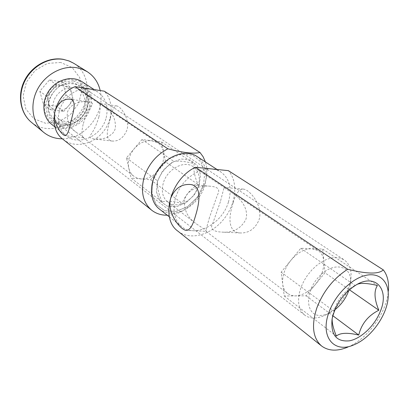 <?xml version="1.0" encoding="UTF-8"?>
<svg xmlns="http://www.w3.org/2000/svg" width="409" height="409" viewBox="0 0 409 409"><rect width="100%" height="100%" fill="white"/><g stroke="black" fill="none" stroke-linecap="round" stroke-linejoin="round"><path stroke-width="0.31" stroke-dasharray="2.04 1.53" d="M354.409 344.608L347.947 347.052C367.957 338.77 387.016 312.154 388.412 290.538L388.182 297.44M177.879 231.136C189.873 240.768 210.615 235.195 223.309 219.761C236.136 204.454 238.718 182.061 228.345 170.64M233.186 202.644C235.727 193.646 239.101 189.127 243.309 189.096C250.155 189.531 263.672 206.765 258.882 220.262C254.981 228.922 248.815 233.161 240.39 232.977C227.194 232.307 228.749 216.008 233.186 202.644M228.416 202.097C232.159 188.692 229.653 178.667 220.896 172.01L216.77 170.001L212.128 168.989C200.231 167.695 185.563 177.01 178.472 190.66C171.315 204.28 172.935 219.791 181.78 226.642C195.487 238.294 222.256 223.718 228.416 202.097M332.185 318.493L332.507 315.728L334.066 311.28C337.042 299.777 344.041 291.167 355.063 285.456L357.011 284.419M220.369 201.693L212.925 222.956C209.94 227.823 211.913 231.647 221.724 232.082C232.767 233.023 240.809 228.82 245.845 219.48C249.127 209.04 240.502 198.079 232.051 192.782C226.412 189.362 223.754 187.578 224.076 187.429L220.369 201.693M209.541 217.297C206.765 226.918 205.625 231.596 206.116 231.336C207.634 231.566 203.007 228.227 196.346 223.881C187.337 217.593 183.472 209.316 184.735 199.05C187.91 188.861 200.686 185.093 210.318 186.228C219.74 187.092 219.797 190.461 217.266 195.384L209.541 217.297M159.259 208.938C172.823 220.451 198.912 206.652 204.669 185.712C208.155 172.731 205.558 162.961 196.882 156.396M203.411 185.292L204.797 172.716L201.07 162.005L192.828 155.287L181.586 154.029L169.587 158.636L159.326 168.257L152.986 180.89L151.877 193.876L156.131 204.515L164.761 210.737L175.952 211.443L187.506 206.647L197.256 197.348L203.411 185.292M157.404 181.279L156.458 192.041L159.96 200.896L167.107 206.1L176.412 206.729L186.049 202.752L194.193 194.996L199.321 184.934L200.456 174.454L197.322 165.548L190.441 160.001L181.1 158.994L171.151 162.838L162.659 170.814L157.404 181.279M198.268 186.264C200.574 177.613 198.876 171.09 193.186 166.688C184.122 159.883 166.949 169.208 163.268 183.252C161.172 191.504 162.69 197.792 167.813 202.123C176.923 209.679 194.418 200.369 198.268 186.264M322.139 272.742L319.383 278.728L315.564 284.286C309.286 291.658 302.537 295.533 295.308 295.906L291.157 295.318L287.629 293.509C284.925 291.407 283.289 288.304 282.711 284.199C281.97 276.218 284.72 268.227 290.968 260.216C297.578 252.573 304.536 248.728 311.837 248.687L318.294 250.686C321.494 252.92 323.34 256.371 323.831 261.039L323.662 266.714L322.139 272.742M324.966 272.777L306.142 295.814L284.25 295.993L281.147 272.179L300.768 248.283L322.675 249.081L324.966 272.777L349.378 289.761M322.675 249.081L377.42 285.492M300.768 248.283L355.063 285.456M306.142 295.814L332.824 315.722M284.25 295.993L336.356 336.121M281.147 272.179L334.066 311.28M63.712 111.453L69.504 104.678C71.575 101.611 72.408 98.354 72.004 94.903L71.324 92.25C70.051 89.142 67.838 87.091 64.683 86.11L62.02 85.701C58.605 85.67 55.512 86.923 52.746 89.464L50.772 91.764C48.661 94.903 47.838 98.221 48.298 101.708L49.024 104.377C50.373 107.48 52.628 109.479 55.798 110.389L63.712 111.453L56.565 106.171L66.069 95.072L62.659 81.974L49.509 79.913L39.806 91.207L43.456 104.367L56.565 106.171M50.471 109.673L58.451 110.742C61.836 110.716 64.873 109.443 67.572 106.938L73.354 100.174L69.959 86.923L56.677 84.878L46.83 96.355L50.471 109.673L43.456 104.367M62.372 138.799C85.036 139.341 105.798 112.766 100.179 90.537M314.495 318.003C318.136 317.875 321.909 316.806 325.825 314.797C339.271 306.873 347.578 295.267 350.753 279.986C351.991 270.661 349.792 263.958 344.158 259.863L340.487 258.156L336.239 257.491L331.484 257.921L326.459 259.47L321.362 262.082L316.377 265.676L311.704 270.114L307.527 275.226L304.005 280.819L301.28 286.668L299.454 292.542L298.59 298.227L298.708 303.498L299.802 308.161L301.811 312.052L304.654 315.037C307.384 317.113 310.661 318.1 314.495 318.003M348.933 290.15L350.288 284.613C353.519 266.141 334.526 260.231 319.424 276.228C304.025 291.873 305.436 316.443 320.907 315.451L324.736 314.91L328.054 313.805L334.864 309.802M69.959 86.923L62.659 81.974M56.677 84.878L49.509 79.913M46.83 96.355L39.806 91.207M73.354 100.174L66.069 95.072M167.22 215.195C190.395 215.548 213.171 183.743 205.374 161.918M63.114 139.418C74.157 148.303 92.245 144.858 102.649 132.465C113.186 120.19 114.126 101.314 104.259 91.171M110.353 118.431C112.046 110.241 114.183 106.079 116.764 105.946C120.916 106.401 130.195 119.264 127 129.847C123.728 137.71 118.83 141.453 112.322 141.069C104.372 140.185 107.536 128.937 110.353 118.431M152.986 180.89L151.877 193.876L156.131 204.515L164.761 210.737L175.952 211.443L187.506 206.647L197.256 197.348L203.411 185.292L204.797 172.716L201.07 162.005L192.828 155.287L181.586 154.029L169.587 158.636L159.326 168.257L152.986 180.89M106.161 117.756C108.692 106.596 105.885 97.991 97.746 91.933L89.832 88.937L85.246 88.717L80.558 89.443L75.936 91.095L71.555 93.615L67.587 96.918L64.187 100.875L61.478 105.343L59.566 110.144L58.523 115.098L58.38 120.016L59.136 124.714L60.762 129.019L63.18 132.772L66.304 135.849C78.963 146.55 101.948 135.773 106.161 117.756M162.128 201.959C158.37 193.329 156.898 186.335 157.71 180.972C160.819 172.808 166.269 166.33 174.055 161.529C178.498 160.63 185.226 161.335 194.239 163.651C193.109 169.065 194.377 176.018 198.033 184.5C190.41 189.07 185.149 195.364 182.25 203.375C173.334 201.151 166.627 200.681 162.128 201.959L131.079 178.048L128.784 168.038C127.501 161.315 129.31 154.873 134.213 148.707C139.454 142.874 145.328 140.215 151.831 140.742L157.762 142.905C160.814 145.016 162.751 148.048 163.59 151.995L163.912 156.744L163.053 161.683L161.074 166.489L158.109 170.85C153.078 176.53 147.347 179.219 140.921 178.912L137.173 178.068L133.886 176.248C131.315 174.254 129.617 171.519 128.784 168.038L126.458 157.879L141.949 139.556L161.55 141.908L165.599 161.944L198.033 184.5M199.321 184.934L200.456 174.454L197.322 165.548L190.441 160.001L181.1 158.994L171.151 162.838L162.659 170.814L157.404 181.279L156.458 192.041L159.96 200.896L167.107 206.1L176.412 206.729L186.049 202.752L194.193 194.996L199.321 184.934M98.901 116.897C96.923 123.482 94.704 128.687 92.245 132.521C89.934 135.967 87.797 138.155 94.709 139.029L101.636 138.917L105.123 138.109L108.457 136.683L112.777 133.216L114.724 130.098L115.333 128.37C116.003 118.958 112.245 111.785 104.065 106.851L98.952 103.421C100.624 104.024 100.609 108.518 98.901 116.897M83.129 124.3C81.473 132.358 81.478 136.775 83.15 137.552L83.564 137.736C84.198 137.659 81.969 136.008 76.887 132.777C69.786 127.818 66.595 121.115 67.327 112.674C69.765 103.462 81.161 100.563 88.687 101.887C95.057 102.94 92.086 104.745 89.995 108.278C87.444 112.163 85.154 117.501 83.129 124.3M51.641 124.321C64.111 134.858 86.57 124.53 90.563 106.994C92.955 96.135 90.138 87.725 82.112 81.769M89.561 106.662L90.118 96.054L86.248 86.8L78.61 80.731L68.646 79.136L58.344 82.449L49.837 90.046L44.903 100.374L44.561 111.274L48.804 120.502L56.698 126.248L66.601 127.46L76.575 124.004L84.735 116.601L89.561 106.662M48.789 100.921L48.482 109.965C50.251 115.619 53.599 119.776 58.533 122.439C64.008 123.855 69.53 123.247 75.087 120.609C80.149 116.892 83.758 112.071 85.91 106.151L86.36 97.311C84.786 91.682 81.58 87.439 76.754 84.591C71.278 82.971 65.675 83.456 59.929 86.059C54.673 89.842 50.961 94.796 48.789 100.921M84.433 106.795C86.013 99.571 84.167 93.963 78.906 89.96C70.542 83.779 55.967 90.798 53.436 102.454C52.004 109.305 53.645 114.704 58.364 118.646C66.754 125.553 81.769 118.584 84.433 106.795M165.599 161.944L150.609 179.766L131.079 178.048M161.55 141.908L194.239 163.651M141.949 139.556L174.055 161.529M150.609 179.766L182.25 203.375M126.458 157.879L157.71 180.972M60.736 62.459L47.48 63.41L35.174 70.409L26.432 82.056L23.103 95.895L25.818 109.014L33.881 118.748L45.547 123.267L58.461 121.846L70.164 114.888L78.497 103.758L81.923 90.522L79.74 77.638L72.235 67.597L60.736 62.459M31.539 122.419C45.465 133.912 68.569 128.763 80.036 112.465C91.769 96.366 89.203 72.833 73.835 63.349M73.4 80.9L63.681 81.723L54.653 86.959L48.201 95.558L45.67 105.747L47.546 115.399L53.369 122.582L61.907 125.921L71.442 124.842L80.144 119.632L86.365 111.314L88.947 101.463L87.362 91.933L81.846 84.581L73.4 80.9M73.738 83.104C54.213 78.876 38.712 110.588 54.796 121.468C63.073 127.961 76.682 124.755 83.564 114.995C90.588 105.333 89.239 91.417 80.425 85.675L73.738 83.104M332.507 315.728L332.098 318.954M355.477 285.185L356.709 284.587M243.309 189.096L224.071 187.424L193.186 166.688M240.39 232.977L221.724 232.082M210.318 186.228L189.919 184.454M287.629 293.509L206.116 231.336L186.524 230.395M169.438 216.939L181.78 226.642M217.015 169.484L220.896 172.01M167.813 202.123L196.346 223.881M232.051 192.782L318.294 250.686M304.654 315.037L54.796 121.468L57.986 123.39L61.585 124.546L65.496 124.883L69.663 124.331L73.784 122.874L78.16 120.205L82.562 115.865L85.813 110.568L87.577 105.133L87.991 99.883L87.168 94.919L85.547 91.151L83.293 88.093L80.425 85.675L344.158 259.863M350.288 284.613L350.753 279.986M330.058 312.865L325.825 314.797M116.764 105.941L98.768 103.344M112.322 141.074L94.709 139.029M88.687 101.887L69.867 99.167M83.564 137.736L65.133 135.599M54.964 126.933L66.304 135.849M94.167 89.612L97.746 91.933M58.364 118.646L76.887 132.777M83.15 137.552L133.886 176.248M78.906 89.96L98.952 103.421M104.065 106.851L157.762 142.905"/><path stroke-width="0.61" d="M195.441 167.286C170.297 179.014 159.924 218.697 177.879 231.136L321.566 345.973C312.762 338.125 311.203 325.406 316.883 307.813C323.294 291.234 333.56 278.386 347.681 269.265L195.441 167.286L228.345 170.64L383.315 269.889C387.349 275.093 389.046 281.975 388.412 290.538M321.566 345.973C328.539 351.121 337.333 351.479 347.947 347.052M170.798 198.012C166.305 212.21 180.318 230.098 186.289 230.385C189.73 230.333 192.741 225.681 195.313 216.438C199.858 202.046 202.102 185.292 189.919 184.459C181.136 184.101 174.766 188.621 170.798 198.012M347.681 269.265C367.006 274.076 378.882 274.286 383.315 269.889M329.061 312.062C319.501 336.965 334.358 354.133 354.409 344.608C371.045 337.737 387.037 315.405 388.182 297.44C389.48 282.128 380.058 272.159 365.871 275.349C351.725 278.411 335.308 294.674 329.061 312.062M357.011 284.419C360.59 282.762 367.394 283.12 377.42 285.492C373.816 291.126 374.281 299.373 378.826 310.237C368.146 315.61 361.449 323.882 358.739 335.063C347.507 332.42 340.048 332.773 336.356 336.121C333.299 328.529 331.909 322.655 332.185 318.493M380.549 310.835C389.363 289.628 375.932 273.35 356.709 284.587C343.775 292.655 335.569 304.107 332.098 318.954C330.559 334.772 336.341 342.062 349.444 340.825C361.387 338.586 375.068 325.303 380.549 310.835M217.015 169.484L196.882 156.396C186.351 149.341 168.61 154.873 158.728 168.815C148.712 182.659 149.188 201.238 159.259 208.938L169.438 216.939M349.378 289.761L378.826 310.237M332.824 315.722L358.739 335.063M100.179 90.537C98.278 82.342 93.942 76.048 87.168 71.657L82.204 69.203L76.764 67.736C62.107 65.159 44.913 74.602 37.239 89.837C29.479 105.036 32.505 123.334 43.697 132.368C49.07 136.647 55.292 138.794 62.372 138.799M334.864 309.802C341.438 304.603 346.132 298.054 348.933 290.15M75.067 86.657C53.727 95.164 46.723 127.777 63.114 139.418L151.657 210.185C143.073 202.68 140.517 191.903 143.983 177.859C148.16 164.745 156.11 155.057 167.843 148.804L75.067 86.657L104.259 91.171L200.021 152.501L203.171 156.841L205.374 161.918M151.657 210.185C156.069 213.626 161.253 215.298 167.22 215.195M55.077 111.033C52.066 122.046 61.647 135.251 65.133 135.594C67.122 135.445 68.952 131.151 70.624 122.715C73.462 111.545 77.153 100.047 69.867 99.172C63.303 98.743 58.375 102.7 55.077 111.033M167.843 148.804C182.966 152.756 193.692 153.988 200.021 152.501M94.167 89.612L82.112 81.769C72.434 75.322 57.163 79.157 49.208 90.394C41.135 101.544 42.424 117.235 51.641 124.321L54.964 126.933M63.594 59.463C49.192 56.866 32.393 65.987 24.954 80.818C17.439 95.619 20.506 113.513 31.539 122.419C20.23 113.262 17.096 95.256 24.514 80.547C31.856 65.798 48.569 56.698 63.242 59.32L69.52 61.135L73.835 63.349L68.942 60.926L63.594 59.463M31.539 122.419L43.697 132.368M73.835 63.349L87.168 71.657"/></g></svg>
